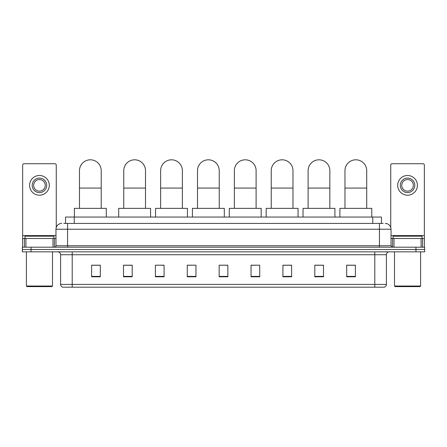 <?xml version="1.0" encoding="UTF-8"?>
<svg xmlns="http://www.w3.org/2000/svg" width="447" height="447" viewBox="0 0 447 447"><rect width="100%" height="100%" fill="white"/><g stroke="black" fill="none" stroke-linecap="round" stroke-linejoin="round"><path stroke-width="0.67" d="M65.541 223.427L65.541 217.052L381.459 217.052L381.459 223.427M63.932 223.427L383.202 223.427M63.798 223.427L67.564 223.427L67.564 229.222L55.97 229.222L55.97 245.744A1.447 1.447 0 0 1 54.523 247.197M61.77 223.427A5.794 5.794 0 0 0 55.97 229.222M385.23 223.427A5.794 5.794 0 0 1 391.03 229.222L391.03 245.744L392.477 247.197M31.044 247.197L22.35 247.197L22.35 249.515L31.044 249.515L22.35 249.515L22.35 251.834L31.044 251.834L31.044 249.515L415.956 249.515L31.044 249.515L31.044 247.197L415.956 247.197L415.956 249.515L424.65 249.515L415.956 249.515L415.956 251.834L31.044 251.834M415.956 251.834L424.65 251.834L424.65 247.197L415.956 247.197M386.392 284.409C386.309 285.801 385.616 286.728 384.303 287.192L374.798 287.192L374.798 284.409L386.392 284.409L386.392 254.729A2.9 2.9 0 0 1 389.287 251.834M374.798 287.192L62.697 287.192A2.9 2.9 0 0 1 60.608 284.409L60.608 254.729C60.44 252.968 59.473 252.002 57.713 251.834M355.376 276.788L355.376 265.194L346.682 265.194L346.682 276.788L355.376 276.788M323.494 276.788L323.494 265.194L314.8 265.194L314.8 276.788L323.494 276.788M291.612 276.788L291.612 265.194L282.917 265.194L282.917 276.788L291.612 276.788M259.729 276.788L259.729 265.194L251.035 265.194L251.035 276.788L259.729 276.788M100.318 276.788L100.318 265.194L91.624 265.194L91.624 276.788L100.318 276.788M132.2 276.788L132.2 265.194L123.506 265.194L123.506 276.788L132.2 276.788M164.083 276.788L164.083 265.194L155.388 265.194L155.388 276.788L164.083 276.788M195.965 276.788L195.965 265.194L187.271 265.194L187.271 276.788L195.965 276.788M227.847 276.788L227.847 265.194L219.153 265.194L219.153 276.788L227.847 276.788M195.965 265.194L187.271 265.25L195.965 265.194M161.071 265.25L164.083 265.25M124.199 265.25L132.2 265.25M251.035 265.25L255.673 265.25M219.153 265.194L227.847 265.25L219.153 265.194M100.318 265.25L91.624 265.25M291.612 265.25L282.917 265.25M323.494 265.25L314.8 265.25M355.376 265.25L346.682 265.25M53.003 247.197L53.003 238.497L25.898 238.497L25.898 247.197M56.261 227.417L56.261 165.172A1.447 1.447 0 0 0 54.813 163.719L24.088 163.719A1.447 1.447 0 0 0 22.641 165.172L22.641 238.497L25.898 238.497M53.003 238.497L55.97 238.497M22.641 247.197L22.641 238.497M39.453 178.096A7.247 7.247 0 0 0 32.206 185.343A7.247 7.247 0 0 0 39.453 192.59A7.247 7.247 0 0 0 46.695 185.343A7.247 7.247 0 0 0 39.453 178.096M39.453 179.543A5.794 5.794 0 0 0 33.654 185.343A5.794 5.794 0 0 0 39.453 191.137A5.794 5.794 0 0 0 45.248 185.343A5.794 5.794 0 0 0 39.453 179.543M39.453 195.199A9.856 9.856 0 0 0 49.304 185.343A9.856 9.856 0 0 0 39.453 175.487A9.856 9.856 0 0 0 29.597 185.343A9.856 9.856 0 0 0 39.453 195.199M51.913 286.611L26.988 286.611L26.407 286.035L52.495 286.035L51.913 286.611M26.407 251.834L26.407 286.035M52.495 251.834L52.495 286.035M53.942 238.497L53.942 236.178L24.959 236.178L24.959 238.497M79.477 208.358L79.477 170.676A10.868 10.868 0 0 1 90.344 159.808A10.868 10.868 0 0 1 101.218 170.676A10.868 10.868 0 0 0 90.344 159.808M101.218 208.358L101.218 170.676M106.285 217.052L106.285 208.358L74.403 208.358L74.403 217.052M123.763 208.358L123.763 170.676A10.868 10.868 0 0 1 134.636 159.808A10.868 10.868 0 0 1 145.504 170.676A10.868 10.868 0 0 0 134.636 159.808M145.504 208.358L145.504 170.676M150.578 217.052L150.578 208.358L118.695 208.358L118.695 217.052M160.635 208.358L160.635 170.676A10.868 10.868 0 0 1 171.503 159.808A10.868 10.868 0 0 1 182.37 170.676A10.868 10.868 0 0 0 171.503 159.808M182.37 208.358L182.37 170.676M187.444 217.052L187.444 208.358L155.562 208.358L155.562 217.052M197.501 208.358L197.501 170.676A10.868 10.868 0 0 1 208.369 159.808A10.868 10.868 0 0 1 219.237 170.676A10.868 10.868 0 0 0 208.369 159.808M219.237 208.358L219.237 170.676M224.31 217.052L224.31 208.358L192.428 208.358L192.428 217.052M234.368 208.358L234.368 170.676A10.868 10.868 0 0 1 245.235 159.808A10.868 10.868 0 0 1 256.109 170.676A10.868 10.868 0 0 0 245.235 159.808M256.109 208.358L256.109 170.676M261.182 217.052L261.182 208.358L229.294 208.358L229.294 217.052M271.24 208.358L271.24 170.676A10.868 10.868 0 0 1 282.107 159.808A10.868 10.868 0 0 1 292.975 170.676A10.868 10.868 0 0 0 282.107 159.808M292.975 208.358L292.975 170.676M298.048 217.052L298.048 208.358L266.166 208.358L266.166 217.052M308.106 208.358L308.106 170.676A10.868 10.868 0 0 1 318.974 159.808A10.868 10.868 0 0 1 329.841 170.676A10.868 10.868 0 0 0 318.974 159.808M329.841 208.358L329.841 170.676M334.915 217.052L334.915 208.358L303.032 208.358L303.032 217.052M344.972 208.358L344.972 170.676A10.868 10.868 0 0 1 355.84 159.808A10.868 10.868 0 0 1 366.713 170.676A10.868 10.868 0 0 0 355.84 159.808M366.713 208.358L366.713 170.676M371.781 217.052L371.781 208.358L339.899 208.358L339.899 217.052M421.102 247.197L421.102 238.497L393.997 238.497L393.997 247.197M421.102 238.497L424.359 238.497L424.359 165.172A1.447 1.447 0 0 0 422.912 163.719L392.187 163.719A1.447 1.447 0 0 0 390.739 165.172L390.739 227.417M391.03 238.497L393.997 238.497M424.359 238.497L424.359 247.197M407.547 178.096A7.247 7.247 0 0 0 400.305 185.343A7.247 7.247 0 0 0 407.547 192.59A7.247 7.247 0 0 0 414.794 185.343A7.247 7.247 0 0 0 407.547 178.096M407.547 179.543A5.794 5.794 0 0 0 401.752 185.343A5.794 5.794 0 0 0 407.547 191.137A5.794 5.794 0 0 0 413.346 185.343A5.794 5.794 0 0 0 407.547 179.543M407.547 195.199A9.856 9.856 0 0 0 417.403 185.343A9.856 9.856 0 0 0 407.547 175.487A9.856 9.856 0 0 0 397.696 185.343A9.856 9.856 0 0 0 407.547 195.199M420.012 286.611L395.087 286.611L394.505 286.035L420.593 286.035L420.012 286.611M394.505 251.834L394.505 286.035M420.593 251.834L420.593 286.035M422.041 238.497L422.041 236.178L393.058 236.178L393.058 238.497M74.236 223.427L74.236 217.052M372.764 223.427L372.764 217.052M67.564 247.197L67.564 245.744L391.03 245.744M55.97 245.744L67.564 245.744L67.564 229.222L379.436 229.222L379.436 247.197M391.03 229.222L379.436 229.222L379.436 223.427M374.798 251.834L374.798 254.729L60.608 254.729M386.392 254.729L374.798 254.729L374.798 284.409L72.202 284.409L72.202 287.192M60.608 284.409L72.202 284.409L72.202 251.834M227.847 276.386L219.153 276.386M195.965 276.386L187.271 276.386M164.083 276.386L155.388 276.386M132.2 276.386L123.506 276.386M100.318 276.386L91.624 276.386M259.729 276.386L251.035 276.386M291.612 276.386L282.917 276.386M323.494 276.386L314.8 276.386M355.376 276.386L346.682 276.386M55.97 235.603L22.641 235.603M54.428 238.497L54.428 247.197M22.663 238.497L22.663 247.197M24.473 247.197L24.473 238.497M79.477 188.07L101.218 188.07M123.763 188.07L145.504 188.07M160.635 188.07L182.37 188.07M197.501 188.07L219.237 188.07M234.368 188.07L256.109 188.07M271.24 188.07L292.975 188.07M308.106 188.07L329.841 188.07M344.972 188.07L366.713 188.07M424.359 235.603L391.03 235.603M424.337 247.197L424.337 238.497M422.527 238.497L422.527 247.197M392.572 247.197L392.572 238.497"/></g></svg>
